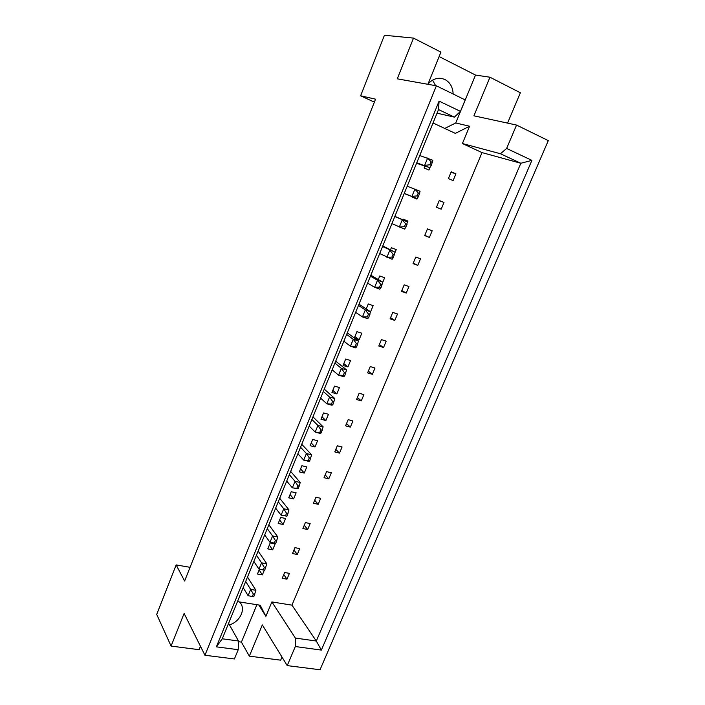 <?xml version="1.0" encoding="UTF-8"?>
<svg xmlns="http://www.w3.org/2000/svg" width="705" height="705" viewBox="0 0 705 705"><rect width="100%" height="100%" fill="white"/><g stroke="black" fill="none" stroke-linecap="round" stroke-linejoin="round"><path stroke-width="1.06" d="M428.005 84.054C432.015 79.498 436.642 77.638 441.885 78.484L444.97 79.542C450.116 82.406 452.839 87.226 453.148 94.012M507.547 123.111L520.369 92.769L489.966 77.215L473.919 115.814L516.553 125.067L548.296 140.612L320.035 669.75L287.217 665.617L295.316 646.529L295.351 638.06L316.307 641.039L520.845 163.26L500.471 153.752L506.631 148.447L531.896 160.37L321.357 650.098L295.316 646.529M412.31 196.669L412.134 197.1L416.981 199.118L417.422 198.043M441.189 209.182L443.991 202.467L439.286 200.484L436.483 207.226L441.189 209.182M424.886 166.028L424.093 167.966L428.931 170.072L430.156 167.094M453.095 180.621L455.923 173.835L451.226 171.756L448.389 178.576L453.095 180.621M433.037 122.978L455.324 133.377L469.583 126.239L462.401 143.538L482.017 152.597L291.949 605.146L271.874 601.929L265.891 616.311L260.198 605.216L237.453 601.638M424.692 235.576L429.415 237.444L432.183 230.791L427.468 228.905L424.692 235.576M413.033 263.617L417.765 265.397L420.506 258.823L415.783 257.017L413.033 263.617M401.498 291.368L406.23 293.06L408.944 286.547L404.212 284.838L401.498 291.368M390.085 318.827L394.826 320.431L397.505 313.989L392.764 312.368L390.085 318.827M378.788 345.996L383.538 347.521L386.19 341.149L381.44 339.607L378.788 345.996M367.605 372.883L372.363 374.329L374.989 368.019L370.24 366.565L367.605 372.883M356.545 399.497L361.304 400.854L363.903 394.615L359.145 393.24L356.545 399.497M345.591 425.838L350.359 427.115L352.932 420.938L348.173 419.642L345.591 425.838M334.76 451.905L339.528 453.103L342.075 446.988L337.307 445.771L334.76 451.905M324.027 477.708L328.803 478.827L331.332 472.773L326.556 471.636L324.027 477.708M313.408 503.247L318.193 504.295L320.687 498.303L315.911 497.236L313.408 503.247M302.903 528.53L307.68 529.508L310.156 523.577L305.371 522.581L302.903 528.53M292.496 553.557L297.281 554.465L299.731 548.587L294.946 547.67L292.496 553.557M282.194 578.338L286.979 579.175L289.402 573.359L284.617 572.504L282.194 578.338M407.367 222.489L407.948 221.079L403.093 219.14L402.802 219.837M394.888 252.804L396.228 249.57L391.363 247.719L390.482 249.87M382.559 282.775L384.63 277.752L379.757 275.99L378.294 279.559M370.416 312.165L373.156 305.635L368.274 303.97L366.248 308.922M354.835 338.321L359.136 339.704L361.806 333.227L356.915 331.641L354.333 337.951M343.044 365.454L347.935 366.935L350.57 360.528L345.679 359.03L343.044 365.454M331.949 392.482L336.849 393.883L339.457 387.538L334.558 386.12L331.949 392.482M320.978 419.228L325.877 420.541L328.459 414.276L323.56 412.936L320.978 419.228M310.112 445.701L315.02 446.935L317.576 440.722L312.668 439.471L310.112 445.701M299.361 471.892L304.269 473.055L306.798 466.904L301.89 465.732L299.361 471.892M288.724 497.827L293.632 498.902L296.135 492.821L291.227 491.72L288.724 497.827M278.193 523.489L283.11 524.485L285.587 518.466L280.669 517.444L278.193 523.489M267.768 548.887L272.685 549.812L275.144 543.855L270.218 542.912L267.768 548.887M259.422 569.217L257.448 574.029L262.375 574.883L264.322 570.151M427.909 84.292L440.925 52.126L413.509 38.105L397.276 78.828L436.386 85.807L204.944 655.253L184.111 613.438L171.086 646.088L199.057 649.684L200.449 646.238M516.553 125.067L506.631 148.447M204.944 655.253L234.404 658.963L238.228 649.71L216.382 646.837L439.092 101.097L460.462 111.381L465.194 99.916L436.386 85.807M238.475 641.709L241.427 642.105L249.341 656.143L262.322 624.903L287.217 665.617M171.086 646.088L156.704 614.39L176.153 564.925L190.059 567.313M444.74 128.442L455.738 122.97L475.514 75.065L439.136 56.567M475.514 75.065L489.966 77.215M176.153 564.925L184.622 581.026L375.545 99.176L360.625 95.792L384.437 35.25L413.509 38.105M249.341 656.143L280.678 660.171L281.991 657.069M432.606 80.132L435.611 85.675M360.625 95.792L374.364 102.146M437.038 113.188L454.399 117.118L438.519 109.566L222.269 638.792L238.493 641.004L238.228 649.71M460.462 111.381L454.399 117.118M462.401 143.538L500.471 153.752M455.738 122.97L469.583 126.239M482.017 152.597L520.845 163.26L531.896 160.37M291.949 605.146L316.307 641.039L321.357 650.098M271.874 601.929L295.351 638.06M258.814 604.996L265.891 616.311M241.427 642.105L256.876 604.687M228.587 623.317L238.493 641.004M239.488 601.955L240.599 603.268C245.745 609.94 239.436 622.101 229.451 624.85M455.923 173.835L451.024 172.249M443.991 202.467L439.215 200.652M429.415 237.444L424.789 235.347M417.765 265.397L413.253 263.088M406.23 293.06L401.841 290.531M394.826 320.431L390.552 317.699M383.538 347.521L379.378 344.578M372.363 374.329L368.318 371.183M361.304 400.854L357.364 397.514M350.359 427.115L346.534 423.582M339.528 453.103L335.8 449.385M328.803 478.827L325.181 474.923M318.193 504.295L314.677 500.206M307.68 529.508L304.269 525.243M297.281 554.465L293.959 550.023M286.979 579.175L283.762 574.566M359.136 339.704L354.879 336.611M347.935 366.935L343.793 363.621M336.849 393.883L332.83 390.35M325.877 420.541L321.974 416.805M315.02 446.935L311.222 442.987M304.269 473.055L300.586 468.904M293.632 498.902L290.063 494.558M283.11 524.485L279.638 519.946M272.685 549.812L269.328 545.088M262.375 574.883L259.114 569.975M216.382 646.837L222.269 638.792M439.092 101.097L438.519 109.566M432.526 162.45L431.081 161.815L429.865 164.776L431.31 165.411L432.817 160.282L419.739 155.532M416.558 163.304L429.794 167.631L416.761 162.811M429.865 164.776L424.639 165.375L427.671 157.999L431.081 161.815M429.794 167.631L431.31 165.411M419.713 193.584L418.268 192.976L417.069 195.902L418.514 196.51L420.065 191.266L407.208 186.199M404.221 193.505L417.078 198.537L404.265 193.39M417.069 195.902L411.914 196.387L414.91 189.09L418.268 192.976M417.078 198.537L418.514 196.51M407.049 224.357L405.604 223.776L404.414 226.675L405.86 227.248L407.464 221.899L394.888 216.338M405.86 227.248L404.511 229.081L391.91 223.635M394.818 216.523L407.464 221.899M404.414 226.675L399.338 227.045L402.299 219.828L405.604 223.776M382.154 284.846L380.7 284.326L379.537 287.155L381 287.675L382.692 282.115L370.83 275.223M381 287.675L379.801 289.138L374.619 287.305L367.613 283.093M370.451 276.14L377.51 280.255L382.692 282.115M379.537 287.155L374.619 287.305L377.51 280.255L380.7 284.326M357.823 343.978L356.369 343.511L355.232 346.27L356.686 346.737L358.475 340.982L347.292 332.813M356.686 346.737L355.646 347.847L350.447 346.208L343.855 341.238M346.631 334.434L353.275 339.317L358.475 340.982M355.232 346.27L350.447 346.208L353.275 339.317L356.369 343.511M334.038 401.779L332.575 401.365L331.465 404.071L332.927 404.476L334.796 398.536L324.274 389.151M332.927 404.476L332.029 405.252L326.82 403.798L320.616 398.105M323.339 391.451L329.579 397.065L334.796 398.536M331.465 404.071L326.82 403.798L329.579 397.065L332.575 401.365M394.536 254.778L393.082 254.232L391.901 257.087L393.355 257.633L395.003 252.179L382.789 245.948M393.355 257.633L392.086 259.281L379.687 253.536M382.568 246.503L395.003 252.179M391.901 257.087L386.904 257.343L389.83 250.213L393.082 254.232M369.922 314.58L368.468 314.086L367.314 316.88L368.777 317.373L370.513 311.716L358.995 304.181M368.777 317.373L367.657 318.66L362.467 316.924L355.664 312.333M358.475 305.45L365.322 309.953L370.513 311.716M367.314 316.88L362.467 316.924L365.322 309.953L368.468 314.086M345.864 373.042L344.401 372.601L343.282 375.333L344.745 375.765L346.569 369.922L335.721 361.136M344.745 375.765L343.776 376.708L338.567 375.166L332.17 369.825M334.919 363.101L341.361 368.354L346.569 369.922M343.282 375.333L338.567 375.166L341.361 368.354L344.401 372.601M322.344 430.2L320.872 429.812L319.779 432.482L321.242 432.87L323.146 426.833L312.95 416.867M321.242 432.87L320.414 433.478L315.197 432.121L309.187 426.067M311.874 419.493L317.929 425.459L323.146 426.833M319.779 432.482L315.197 432.121L317.929 425.459L320.872 429.812M310.773 458.303L309.31 457.95L308.217 460.585L309.689 460.947L311.636 454.822L301.749 444.282M309.689 460.947L308.931 461.396L303.705 460.127L297.889 453.729M300.541 447.226L306.411 453.535L311.636 454.822M308.217 460.585L303.705 460.127L306.411 453.535L309.31 457.95M288.019 513.601L286.547 513.284L285.49 515.875L286.953 516.183L288.98 509.891L279.7 498.241M286.953 516.183L281.101 515.223L275.646 508.164M278.246 501.793L283.745 508.781L288.98 509.891M285.49 515.875L281.101 515.223L283.745 508.781L286.547 513.284M265.759 567.692L264.287 567.437L263.247 569.957L264.719 570.222L266.807 563.771L258.118 551.063M256.417 555.205L261.573 562.828L258.982 569.138L253.87 561.444M264.287 567.437L261.573 562.828L266.807 563.771M258.982 569.138L263.247 569.957M299.334 486.106L297.863 485.771L296.796 488.38L298.259 488.715L300.242 482.511L290.663 471.407M298.259 488.715L292.346 487.825L286.706 481.092M289.332 474.659L295.016 481.312L300.242 482.511M296.796 488.38L292.346 487.825L295.016 481.312L297.863 485.771M276.827 540.797L275.355 540.506L274.307 543.062L275.778 543.343L277.832 536.981L268.852 524.793M275.778 543.343L269.98 542.321L264.701 534.945M267.274 528.644L272.597 535.95L277.832 536.981M274.307 543.062L269.98 542.321L272.597 535.95L275.355 540.506M254.805 594.306L253.333 594.068L252.302 596.571L253.774 596.809L255.906 590.279L247.49 577.06M245.684 581.484L250.663 589.415L248.098 595.654L243.163 587.653M253.333 594.068L250.663 589.415L255.906 590.279M248.098 595.654L252.302 596.571M441.885 78.484L441.057 78.352"/></g></svg>
